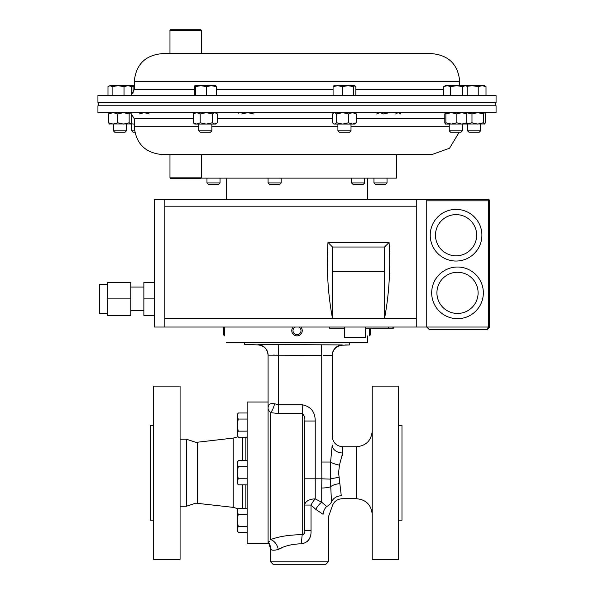 <?xml version="1.0" encoding="UTF-8"?>
<svg xmlns="http://www.w3.org/2000/svg" width="594" height="594" viewBox="0 0 594 594"><rect width="100%" height="100%" fill="white"/><g stroke="black" fill="none" stroke-linecap="round" stroke-linejoin="round"><path stroke-width="0.89" d="M107.195 313.365L99.339 313.365L99.339 284.4L107.195 284.4M130.769 310.707L143.867 310.707M130.769 287.058L143.867 287.058M365.555 327.034L365.555 337.511L344.468 337.511L344.468 327.034M456.066 261.041A25.832 25.832 0 0 1 430.234 235.209A25.832 25.832 0 0 1 456.066 209.378A25.832 25.832 0 0 1 481.905 235.209A25.832 25.832 0 0 1 456.066 261.041A25.832 25.832 0 0 0 481.905 235.209A25.832 25.832 0 0 0 456.066 209.378A25.832 25.832 0 0 1 481.905 235.209A25.832 25.832 0 0 1 456.066 261.041A25.832 25.832 0 0 0 481.905 235.209A25.832 25.832 0 0 0 456.066 209.378M457.514 318.688A25.832 25.832 0 0 1 431.682 292.857A25.832 25.832 0 0 1 457.514 267.025A25.832 25.832 0 0 1 483.345 292.857A25.832 25.832 0 0 1 457.514 318.688A25.832 25.832 0 0 0 483.345 292.857A25.832 25.832 0 0 0 457.514 267.025A25.832 25.832 0 0 1 483.345 292.857A25.832 25.832 0 0 1 457.514 318.688A25.832 25.832 0 0 0 483.345 292.857A25.832 25.832 0 0 0 457.514 267.025M107.195 298.886L107.195 282.336L130.769 282.336L130.769 315.429L107.195 315.429L107.195 298.886L130.769 298.886M154.343 282.336L143.867 282.336L143.867 315.429L154.343 315.429M164.82 327.034L164.82 199.532L154.343 199.532L154.343 327.034L426.744 327.034L429.365 329.655L486.991 329.655L489.612 327.034L489.612 200.839L426.744 200.839M164.82 199.532L488.298 199.532A1.307 1.307 0 0 1 489.612 200.839M426.744 199.532L426.744 327.034L429.365 329.655M486.991 329.655L489.612 327.034L488.298 327.034L486.991 329.655M164.82 318.518L384.533 318.518C389.159 294.03 390.674 268.681 389.077 242.478L327.97 242.478L332.521 247.022L332.521 271.658L384.533 271.658L384.533 318.518L416.268 318.518L416.268 206.192L164.82 206.192M332.521 271.658L332.521 318.518C327.888 294.03 326.373 268.681 327.97 242.478M416.268 199.532L416.268 206.192M416.268 327.034L416.268 318.518M389.077 242.478L384.533 247.022L384.533 271.658M384.533 247.022L332.521 247.022M143.867 298.886L154.343 298.886M169.966 177.844L201.396 177.844L200.765 178.475L170.589 178.475L169.966 177.844L169.966 154.544L162.095 154.544L431.905 154.544L449.532 148.248L459.184 132.21M97.936 112.637L496.064 112.637L496.064 105.762L97.936 105.762L97.936 112.637M134.274 81.46L459.726 81.46C458.078 64.553 448.804 55.279 431.905 53.631L162.095 53.631C145.196 55.279 135.922 64.553 134.274 81.46L134.274 89.419L131.809 94.327M348.522 95.537L97.936 95.537L97.936 102.413L496.064 102.413L496.064 95.537L348.522 95.537M268.087 408.657C267.909 404.514 270.077 402.888 274.577 403.772L278.564 404.774L302.242 404.774C310.855 406.474 315.191 411.887 315.228 421.02L304.752 421.02C305.219 418.028 304.388 415.533 302.242 413.535L278.564 413.535L270.597 412.659C268.733 410.625 267.894 409.296 268.087 408.657L268.087 355.167A10.477 10.477 180 0 0 257.93 344.691L276.269 344.691M259.548 344.594L259.043 344.609M258.383 344.631L257.945 344.683M276.307 355.13L278.564 355.197L278.742 344.728L321.064 344.802M272.201 344.55L342.174 344.921C351.685 344.98 351.685 344.98 342.174 344.921L342.367 344.973A10.477 10.477 -0 0 0 332.202 355.442L323.292 355.301M264.694 344.52L258.887 344.49M251.433 344.453L246.762 344.431M348.166 344.958L345.389 344.943M338.78 345.069L342.174 344.921M398.671 520.151L401.982 520.151L401.982 425.311L398.671 425.311M398.671 472.727L398.671 386.107L372.223 386.107L372.223 559.355L398.671 559.355L398.671 472.727M304.752 421.02L304.752 530.724L311.033 530.724C311.345 538.112 308.16 542.508 301.5 543.904L299.465 543.852C290.837 544.356 283.776 546.235 278.274 549.487C273.567 550.675 271.005 550.408 270.574 548.685A10.477 10.454 -49.7 0 0 268.57 542.508L268.087 541.037A2.517 2.517 180 0 0 268.57 542.508L269.535 541.238M269.075 541.876L268.726 542.329M268.562 542.515L270.545 548.648L270.545 561.783L328.378 561.783L325.861 564.3L273.062 564.3L299.465 564.3M274.577 403.772A10.477 3.876 -75.6 0 1 270.597 412.659L270.597 539.597C279.418 536.345 289.961 534.726 302.242 534.734C304.321 534.08 305.16 532.744 304.752 530.724M307.581 541.32L308.895 539.575M309.927 537.422L310.558 535.291M326.663 506.511A10.477 8.442 105.2 0 0 323.054 514.285C330.145 517.716 330.145 517.716 323.054 514.285L315.808 509.4L311.033 505.056A10.477 3.675 121 0 1 315.228 498.893L321.725 502.22L326.663 506.511C331.341 512.169 331.341 512.169 326.663 506.511A10.477 8.813 180 0 0 331.504 501.9L330.739 486.627A10.477 2.821 180 0 1 321.725 488.008L321.837 478.809L315.228 478.809L315.228 498.893A10.477 6.163 -0 0 0 304.752 505.056L311.033 505.056L311.033 530.724M342.337 455.635L342.679 453.051M372.223 514.426C371.295 504.885 366.053 499.643 356.511 498.715L356.511 446.747L342.679 446.747L342.679 452.97L339.449 465.109L338.587 472.727L341.283 495.767C342.434 499.688 342.434 499.688 341.283 495.767L341.09 493.963M268.087 355.167L278.564 355.197L278.564 413.535M273.359 355.064L274.547 355.086M321.599 344.869L321.725 355.338L278.564 355.197M356.511 498.715L342.226 498.715L341.951 498.121M332.202 355.442L332.202 436.271C332.826 442.634 336.315 446.124 342.679 446.747M270.597 539.597A10.477 7.44 -110.6 0 1 278.274 549.487L282.655 547.445M293.369 544.334L299.465 543.852M339.761 483.657A10.477 4.388 174 0 0 330.739 486.627L330.591 462.035L321.725 462.035L321.725 355.338M339.449 465.109A10.477 3.022 11 0 1 330.591 462.035L332.202 445.003A10.477 7.967 0 0 0 342.679 452.97M338.892 477.509A10.477 1.916 174.5 0 0 330.368 479.12L321.837 478.809L321.725 462.035M331.504 501.9C332.061 508.464 332.061 508.464 331.504 501.9A10.477 9.281 175.7 0 1 341.283 495.767M303.668 534.407L302.242 534.734A10.477 0.735 -87.8 0 0 301.5 543.904M315.808 509.4A10.477 5.079 126 0 1 321.725 502.22L321.725 488.008M226.277 342.82L367.723 342.82L367.723 335.9M153.631 472.727L153.631 559.355L180.079 559.355L180.079 386.107L153.631 386.107L153.631 472.727M153.631 425.311L150.319 425.311L150.319 520.151L153.631 520.151M180.079 439.204L186.412 439.204L186.412 506.259L195.79 503.148L233.219 507.373L237.964 508.702M247.126 543.451L247.126 402.012L268.087 402.012L268.087 543.451L247.126 543.451M242.671 508.271L242.671 484.83M242.671 460.632L242.671 437.191M329.522 327.034L329.522 328.192L344.468 328.192M365.555 328.192L393.406 328.192L393.406 327.034M388.194 327.034L388.194 328.192M201.121 178.118L396.532 178.118L396.532 154.544M191.632 154.544L201.396 154.544L201.396 177.844M480.65 130.821L467.552 130.821L468.941 132.21L479.261 132.21L480.65 130.821L480.65 124.079M486.011 86.627L484.578 85.692L482.113 85.692L486.011 86.627L486.011 95.537M478.222 86.627L482.113 85.692L472.267 85.692L478.222 86.627L478.222 95.537M466.26 85.692L467.352 86.316L472.267 85.692L465.273 85.692L467.834 86.627L467.834 95.537M351.002 130.821L337.904 130.821L339.293 132.21L349.614 132.21L351.002 130.821L351.002 124.079M353.712 95.537L353.712 86.627L354.767 85.692L355.828 86.627L355.828 95.537M342.337 95.537L342.337 86.627L348.025 85.692L353.712 86.627M333.078 95.537L333.078 86.627L337.711 85.692L342.337 86.627M334.14 85.692L333.078 86.627M354.767 85.692L333.813 85.781M126.448 130.821L113.35 130.821L114.739 132.21L125.059 132.21L126.448 130.821L126.448 124.079M112.11 86.627L118.065 85.692L124.02 86.627L127.918 85.692L131.809 86.627L130.376 85.692L110.046 85.692L112.11 86.627L112.11 95.537M124.02 95.537L124.02 86.627M107.989 95.537L107.989 86.627L110.046 85.692L108.754 86.071M131.809 95.537L131.809 86.627M364.664 182.952L351.574 182.952L352.955 184.34L363.283 184.34L364.664 182.952L364.664 178.118M220.055 182.952L206.964 182.952L208.346 184.34L218.674 184.34L220.055 182.952L220.055 178.118M387.036 182.952L373.945 182.952L375.326 184.34L385.654 184.34L387.036 182.952L387.036 178.118M134.578 130.821L131.668 130.821L133.056 132.21L134.816 132.21M133.086 93.035L133.086 86.627L134.274 86.308M130.487 85.751L133.086 86.627M134.274 85.692L130.376 85.692M281.177 182.952L268.08 182.952L269.468 184.34L279.789 184.34L281.177 182.952L281.177 178.118M198.775 124.079L198.775 130.821L200.163 132.21L210.469 132.21M198.804 130.821L211.872 130.821L211.872 124.079M206.363 95.537L206.363 86.627L211.323 85.692L216.283 86.627L215.763 85.692M216.283 95.537L216.283 86.627M195.404 95.537L195.404 86.627L200.883 85.692L206.363 86.627M194.372 95.537L194.372 86.627L194.884 85.692L195.404 86.627M194.847 85.692L215.845 85.714M462.332 130.821L449.235 130.821L450.623 132.21L460.944 132.21L462.332 130.821L462.332 124.079M462.711 86.627L465.273 85.692L456.682 85.692L462.711 86.627L462.711 95.537M467.352 86.316L467.834 86.627M450.653 86.627L456.682 85.692L447.193 85.692L450.653 86.627L450.653 95.537M443.733 86.627L447.193 85.692L445.307 85.692L443.733 86.627L443.733 95.537M169.966 30.331L170.589 29.7L200.765 29.7L201.396 30.331L169.966 30.331L169.966 53.631L201.396 53.631L201.396 30.331M247.126 419.045L238.216 419.045L237.281 416.023L238.216 413.001L247.126 413.001M247.126 431.147L238.216 431.147L237.281 425.096L238.216 419.045M247.126 437.191L238.216 437.191L237.281 434.169L238.216 431.147M237.37 435.09L238.216 437.191M237.281 434.169L237.281 414.619L238.216 413.001M247.126 532.462L238.216 532.462L237.281 529.477M237.541 523.455L237.281 520.366L238.216 514.315L237.281 511.293L238.216 508.271L247.126 508.271M247.126 478.779L238.216 478.779L237.281 472.727L238.216 466.684L237.281 463.654L238.216 460.632L247.126 460.632M247.126 466.684L238.216 466.684M247.126 484.83L238.216 484.83L237.281 481.801L238.216 478.779M237.503 462.229L237.281 483.212L238.216 484.83M238.216 460.632L237.281 462.251L237.281 463.654M247.126 526.418L238.216 526.418L237.281 520.366L237.281 529.44L238.216 526.418M247.126 514.315L238.216 514.315M238.216 508.271L237.281 509.89L237.281 520.366M237.281 529.44L237.281 530.843L238.216 532.462M237.31 426.113L237.281 425.096M109.586 112.637L108.524 113.944L113.157 112.637L117.783 113.944L117.783 122.765L123.47 124.079L129.158 122.765L130.539 123.946L109.259 123.946M109.586 124.079L108.524 122.765L108.524 113.944M117.783 122.765L113.157 124.079L108.524 122.765M117.783 113.944L123.47 112.637L129.158 113.944L129.158 122.765M130.212 124.079L131.274 122.765L131.274 113.944L130.376 112.637M129.158 113.944L130.212 112.637M348.574 113.944L352.472 112.637L356.363 113.944L356.363 122.765L354.93 124.079L333.977 124.079L333.308 123.537L334.6 124.079L336.664 122.765L342.619 124.079L348.574 122.765L348.574 113.944L342.619 112.637L336.664 113.944L336.664 122.765M333.977 112.637L332.543 113.944L332.543 122.765L333.308 123.537M333.308 113.172L334.6 112.637L336.664 113.944M356.363 122.765L352.472 124.079L348.574 122.765M356.363 113.944L354.93 112.637M466.335 112.704L471.985 113.944L471.985 122.765L477.673 124.079L483.36 122.765L484.741 123.946L445.307 124.079L445.864 122.765L451.343 124.079L456.823 122.765L461.783 124.079L466.743 122.765L466.743 113.944L461.783 112.637L456.823 113.944L456.823 122.765M471.985 113.944L477.673 112.637L483.36 113.944L483.36 122.765M484.414 124.079L485.476 122.765L485.476 113.944L484.578 112.637M483.36 113.944L484.414 112.637M466.335 124.012L471.985 122.765M238.402 113.172L239.694 112.637M241.758 113.944L247.713 112.637L253.668 113.944M134.274 124.079L133.776 124.079L134.274 124.064M130.791 123.671L133.776 124.079M139.256 113.944L144.216 112.637L149.176 113.944M445.307 124.079L444.824 122.765L444.824 113.944L445.344 112.637L445.864 113.944L445.864 122.765M445.864 113.944L451.343 112.637L456.823 113.944M466.223 112.637L466.743 113.944M466.223 124.079L466.743 122.765M395.597 113.944L398.166 112.637L400.727 113.944M376.618 113.944L380.086 112.637L383.546 113.944L389.575 112.637M200.2 113.944L206.222 112.637L212.251 113.944L212.251 122.765L214.813 124.079L217.382 122.765L215.8 124.079L194.847 124.079L193.273 122.765L196.733 124.079L200.2 122.765L200.2 113.944L196.733 112.637L193.273 113.944L193.273 122.765M194.847 112.637L193.273 113.944M212.251 122.765L206.222 124.079L200.2 122.765M212.251 113.944L214.813 112.637L217.382 113.944L217.382 122.765M215.8 112.637L217.382 113.944M223.396 327.034L223.396 334.667L224.629 335.9L224.629 327.034M293.221 327.034A5.242 5.242 0 0 0 299.198 335.417A5.242 5.242 0 0 0 300.779 327.034M295.307 327.034A4.002 4.002 0 0 0 293.369 332.35A4.002 4.002 0 0 0 301.002 330.672A4.002 4.002 0 0 0 298.693 327.034M369.371 328.192L369.371 335.9L370.604 334.667L370.604 328.192M456.066 214.62A20.597 20.597 0 0 0 435.476 235.209A20.597 20.597 0 0 0 456.066 255.806A20.597 20.597 0 0 0 476.663 235.209A20.597 20.597 0 0 0 456.066 214.62M457.514 272.267A20.597 20.597 0 0 0 436.917 292.857A20.597 20.597 0 0 0 457.514 313.454A20.597 20.597 0 0 0 478.103 292.857A20.597 20.597 0 0 0 457.514 272.267M426.744 327.034L488.298 327.034L488.298 199.532M356.363 118.755L444.824 118.755M193.273 118.755L134.274 118.755L134.274 126.715L198.775 126.715M211.872 126.715L337.904 126.715M217.382 118.755L332.543 118.755M351.002 126.715L449.235 126.715M443.733 89.419L355.828 89.419M333.078 89.419L216.283 89.419M194.372 89.419L134.274 89.419M302.242 534.734L302.242 404.774M315.228 421.02L315.228 478.809L304.752 478.809M186.412 439.204L195.79 442.315L197.594 442.211L197.594 503.252M245.871 460.632L245.871 437.191M245.871 508.271L245.871 484.83M197.594 442.211L233.219 438.09L233.219 507.373M388.714 327.034L388.714 328.192M392.886 327.034L392.886 328.192M134.274 126.715C135.922 143.622 145.196 152.896 162.095 154.544M134.274 118.755L130.97 113.32M459.726 81.46L459.726 85.692M268.087 355.361C267.515 349.168 264.144 345.678 257.974 344.891L244.669 344.423L244.669 342.82M349.331 342.82L349.331 344.966L342.315 345.211C336.145 345.998 332.774 349.487 332.202 355.68M328.378 561.783L328.378 516.936L331.979 507.031C333.442 501.848 336.857 499.079 342.226 498.715M270.545 561.783L273.062 564.3M356.511 446.747C366.053 445.819 371.295 440.577 372.223 431.036M495.752 105.762L495.752 102.413M98.248 105.762L98.248 102.413M226.277 178.118L226.277 199.532M367.723 178.118L367.723 199.532M180.079 506.259L186.412 506.259M233.219 438.09L237.964 436.761M467.552 130.821L467.552 124.079M337.904 130.821L337.904 124.079M113.35 130.821L113.35 124.079M351.574 182.952L351.574 178.118M206.964 182.952L206.964 178.118M373.945 182.952L373.945 178.118M131.668 130.821L131.668 124.079M268.08 182.952L268.08 178.118M210.491 132.21L211.872 130.821M449.235 130.821L449.235 124.079"/></g></svg>
